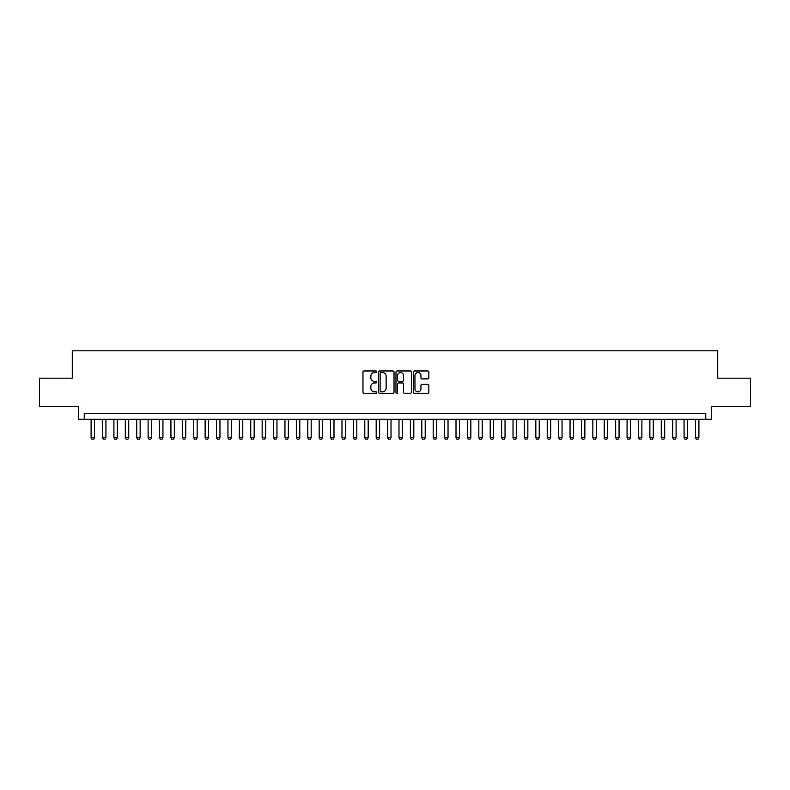 <?xml version="1.0" encoding="UTF-8"?>
<svg xmlns="http://www.w3.org/2000/svg" width="790" height="790" viewBox="0 0 790 790"><rect width="100%" height="100%" fill="white"/><g stroke="black" fill="none" stroke-linecap="round" stroke-linejoin="round"><path stroke-width="1.19" d="M376.751 371.764A0.78 0.78 0 0 0 375.971 370.974L364.081 370.974A1.116 1.116 0 0 0 362.956 372.1L362.956 392.245A1.116 1.116 0 0 0 364.081 393.361L375.971 393.361A0.78 0.78 0 0 0 376.751 392.581A0.78 0.78 0 0 0 375.971 391.8L374.43 391.8A3.585 3.585 0 0 1 370.856 388.216L370.856 386.537A3.585 3.585 0 0 1 374.43 382.953L375.971 382.953A0.78 0.78 0 0 0 376.751 382.172A0.78 0.78 0 0 0 375.971 381.392L374.43 381.392A3.585 3.585 0 0 1 370.856 377.808L370.856 376.129A3.585 3.585 0 0 1 374.43 372.544L375.971 372.544A0.78 0.78 0 0 0 376.751 371.764M427.716 378.874A1.116 1.116 0 0 0 428.832 377.748L428.832 372.1A1.116 1.116 0 0 0 427.716 370.974L414.503 370.974A1.116 1.116 0 0 0 413.387 372.1L413.387 392.245A1.116 1.116 0 0 0 414.503 393.361L427.716 393.361A1.116 1.116 0 0 0 428.832 392.245L428.832 385.421A1.116 1.116 0 0 0 427.716 384.296L422.058 384.296A1.116 1.116 0 0 0 420.942 385.421L420.942 388.799A2.992 2.992 0 0 1 417.95 391.8A2.992 2.992 0 0 1 414.947 388.799L414.947 375.536A2.992 2.992 0 0 1 417.95 372.544A2.992 2.992 0 0 1 420.942 375.536L420.942 377.748A1.116 1.116 0 0 0 422.058 378.874L427.716 378.874M705.746 419.233L711.444 419.233L711.444 406.692L750.5 406.692L750.5 378.183L717.715 378.183L717.715 350.809L72.285 350.809L72.285 378.183L39.5 378.183L39.5 406.692L78.556 406.692L78.556 419.233L705.746 419.233L705.746 413.535L84.254 413.535L84.254 419.233M394.022 372.1A1.116 1.116 0 0 0 392.897 370.974L379.694 370.974A1.116 1.116 0 0 0 378.578 372.1L378.578 392.245A1.116 1.116 0 0 0 379.694 393.361L392.897 393.361A1.116 1.116 0 0 0 394.022 392.245L394.022 372.1M397.103 370.974L410.306 370.974A1.116 1.116 0 0 1 411.422 372.1L411.422 392.245A1.116 1.116 0 0 1 410.306 393.361L404.658 393.361A1.116 1.116 0 0 1 403.532 392.245L403.532 384.078A1.116 1.116 0 0 0 402.416 382.953L398.664 382.953A1.116 1.116 0 0 0 397.548 384.078L397.548 392.581A0.78 0.78 0 0 1 396.768 393.361A0.78 0.78 0 0 1 395.978 392.581L395.978 372.1A1.116 1.116 0 0 1 397.103 370.974M380.928 372.544A0.78 0.78 0 0 0 380.138 373.324L380.138 391.01A0.78 0.78 0 0 0 380.928 391.8L382.548 391.8A3.585 3.585 0 0 0 386.132 388.216L386.132 376.129A3.585 3.585 0 0 0 382.548 372.544L380.928 372.544M403.532 375.596A2.992 2.992 0 0 0 400.54 372.603A2.992 2.992 0 0 0 397.548 375.596L397.548 380.267A1.116 1.116 0 0 0 398.664 381.392L402.416 381.392A1.116 1.116 0 0 0 403.532 380.267L403.532 375.596M91.097 419.233L91.097 437.709L94.523 437.709L94.523 419.233M94.523 437.709L93.664 439.191L91.956 439.191L91.097 437.709M102.502 419.233L102.502 437.709L105.929 437.709L105.929 419.233M105.929 437.709L105.07 439.191L103.362 439.191L102.502 437.709M113.908 419.233L113.908 437.709L117.325 437.709L117.325 419.233M117.325 437.709L116.476 439.191L114.757 439.191L113.908 437.709M125.314 419.233L125.314 437.709L128.731 437.709L128.731 419.233M128.731 437.709L127.871 439.191L126.163 439.191L125.314 437.709M136.709 419.233L136.709 437.709L140.136 437.709L140.136 419.233M140.136 437.709L139.277 439.191L137.569 439.191L136.709 437.709M148.115 419.233L148.115 437.709L151.542 437.709L151.542 419.233M151.542 437.709L150.683 439.191L148.974 439.191L148.115 437.709M159.521 419.233L159.521 437.709L162.938 437.709L162.938 419.233M162.938 437.709L162.088 439.191L160.38 439.191L159.521 437.709M170.926 419.233L170.926 437.709L174.343 437.709L174.343 419.233M174.343 437.709L173.494 439.191L171.776 439.191L170.926 437.709M182.332 419.233L182.332 437.709L185.749 437.709L185.749 419.233M185.749 437.709L184.89 439.191L183.181 439.191L182.332 437.709M193.728 419.233L193.728 437.709L197.154 437.709L197.154 419.233M197.154 437.709L196.295 439.191L194.587 439.191L193.728 437.709M205.133 419.233L205.133 437.709L208.55 437.709L208.55 419.233M208.55 437.709L207.701 439.191L205.993 439.191L205.133 437.709M216.539 419.233L216.539 437.709L219.956 437.709L219.956 419.233M219.956 437.709L219.107 439.191L217.388 439.191L216.539 437.709M227.945 419.233L227.945 437.709L231.361 437.709L231.361 419.233M231.361 437.709L230.502 439.191L228.794 439.191L227.945 437.709M239.34 419.233L239.34 437.709L242.767 437.709L242.767 419.233M242.767 437.709L241.908 439.191L240.2 439.191L239.34 437.709M250.746 419.233L250.746 437.709L254.173 437.709L254.173 419.233M254.173 437.709L253.314 439.191L251.605 439.191L250.746 437.709M262.152 419.233L262.152 437.709L265.568 437.709L265.568 419.233M265.568 437.709L264.719 439.191L263.011 439.191L262.152 437.709M273.557 419.233L273.557 437.709L276.974 437.709L276.974 419.233M276.974 437.709L276.125 439.191L274.406 439.191L273.557 437.709M284.953 419.233L284.953 437.709L288.38 437.709L288.38 419.233M288.38 437.709L287.521 439.191L285.812 439.191L284.953 437.709M296.359 419.233L296.359 437.709L299.785 437.709L299.785 419.233M299.785 437.709L298.926 439.191L297.218 439.191L296.359 437.709M307.764 419.233L307.764 437.709L311.181 437.709L311.181 419.233M311.181 437.709L310.332 439.191L308.623 439.191L307.764 437.709M319.17 419.233L319.17 437.709L322.587 437.709L322.587 419.233M322.587 437.709L321.737 439.191L320.019 439.191L319.17 437.709M330.576 419.233L330.576 437.709L333.992 437.709L333.992 419.233M333.992 437.709L333.133 439.191L331.425 439.191L330.576 437.709M341.971 419.233L341.971 437.709L345.398 437.709L345.398 419.233M345.398 437.709L344.539 439.191L342.83 439.191L341.971 437.709M353.377 419.233L353.377 437.709L356.803 437.709L356.803 419.233M356.803 437.709L355.944 439.191L354.236 439.191L353.377 437.709M364.782 419.233L364.782 437.709L368.199 437.709L368.199 419.233M368.199 437.709L367.35 439.191L365.632 439.191L364.782 437.709M376.188 419.233L376.188 437.709L379.605 437.709L379.605 419.233M379.605 437.709L378.746 439.191L377.037 439.191L376.188 437.709M387.584 419.233L387.584 437.709L391.01 437.709L391.01 419.233M391.01 437.709L390.151 439.191L388.443 439.191L387.584 437.709M398.99 419.233L398.99 437.709L402.416 437.709L402.416 419.233M402.416 437.709L401.557 439.191L399.849 439.191L398.99 437.709M410.395 419.233L410.395 437.709L413.812 437.709L413.812 419.233M413.812 437.709L412.963 439.191L411.254 439.191L410.395 437.709M421.801 419.233L421.801 437.709L425.218 437.709L425.218 419.233M425.218 437.709L424.368 439.191L422.65 439.191L421.801 437.709M433.197 419.233L433.197 437.709L436.623 437.709L436.623 419.233M436.623 437.709L435.764 439.191L434.056 439.191L433.197 437.709M444.602 419.233L444.602 437.709L448.029 437.709L448.029 419.233M448.029 437.709L447.17 439.191L445.461 439.191L444.602 437.709M456.008 419.233L456.008 437.709L459.425 437.709L459.425 419.233M459.425 437.709L458.575 439.191L456.867 439.191L456.008 437.709M467.413 419.233L467.413 437.709L470.83 437.709L470.83 419.233M470.83 437.709L469.981 439.191L468.263 439.191L467.413 437.709M478.819 419.233L478.819 437.709L482.236 437.709L482.236 419.233M482.236 437.709L481.377 439.191L479.668 439.191L478.819 437.709M490.215 419.233L490.215 437.709L493.641 437.709L493.641 419.233M493.641 437.709L492.782 439.191L491.074 439.191L490.215 437.709M501.62 419.233L501.62 437.709L505.047 437.709L505.047 419.233M505.047 437.709L504.188 439.191L502.479 439.191L501.62 437.709M513.026 419.233L513.026 437.709L516.443 437.709L516.443 419.233M516.443 437.709L515.594 439.191L513.875 439.191L513.026 437.709M524.432 419.233L524.432 437.709L527.848 437.709L527.848 419.233M527.848 437.709L526.989 439.191L525.281 439.191L524.432 437.709M535.827 419.233L535.827 437.709L539.254 437.709L539.254 419.233M539.254 437.709L538.395 439.191L536.687 439.191L535.827 437.709M547.233 419.233L547.233 437.709L550.66 437.709L550.66 419.233M550.66 437.709L549.801 439.191L548.092 439.191L547.233 437.709M558.639 419.233L558.639 437.709L562.055 437.709L562.055 419.233M562.055 437.709L561.206 439.191L559.498 439.191L558.639 437.709M570.044 419.233L570.044 437.709L573.461 437.709L573.461 419.233M573.461 437.709L572.612 439.191L570.894 439.191L570.044 437.709M581.45 419.233L581.45 437.709L584.867 437.709L584.867 419.233M584.867 437.709L584.008 439.191L582.299 439.191L581.45 437.709M592.846 419.233L592.846 437.709L596.272 437.709L596.272 419.233M596.272 437.709L595.413 439.191L593.705 439.191L592.846 437.709M604.251 419.233L604.251 437.709L607.668 437.709L607.668 419.233M607.668 437.709L606.819 439.191L605.11 439.191L604.251 437.709M615.657 419.233L615.657 437.709L619.074 437.709L619.074 419.233M619.074 437.709L618.224 439.191L616.506 439.191L615.657 437.709M627.062 419.233L627.062 437.709L630.479 437.709L630.479 419.233M630.479 437.709L629.62 439.191L627.912 439.191L627.062 437.709M638.458 419.233L638.458 437.709L641.885 437.709L641.885 419.233M641.885 437.709L641.026 439.191L639.317 439.191L638.458 437.709M649.864 419.233L649.864 437.709L653.29 437.709L653.29 419.233M653.29 437.709L652.431 439.191L650.723 439.191L649.864 437.709M661.269 419.233L661.269 437.709L664.686 437.709L664.686 419.233M664.686 437.709L663.837 439.191L662.129 439.191L661.269 437.709M672.675 419.233L672.675 437.709L676.092 437.709L676.092 419.233M676.092 437.709L675.243 439.191L673.524 439.191L672.675 437.709M684.071 419.233L684.071 437.709L687.498 437.709L687.498 419.233M687.498 437.709L686.638 439.191L684.93 439.191L684.071 437.709M695.476 419.233L695.476 437.709L698.903 437.709L698.903 419.233M698.903 437.709L698.044 439.191L696.336 439.191L695.476 437.709"/></g></svg>

